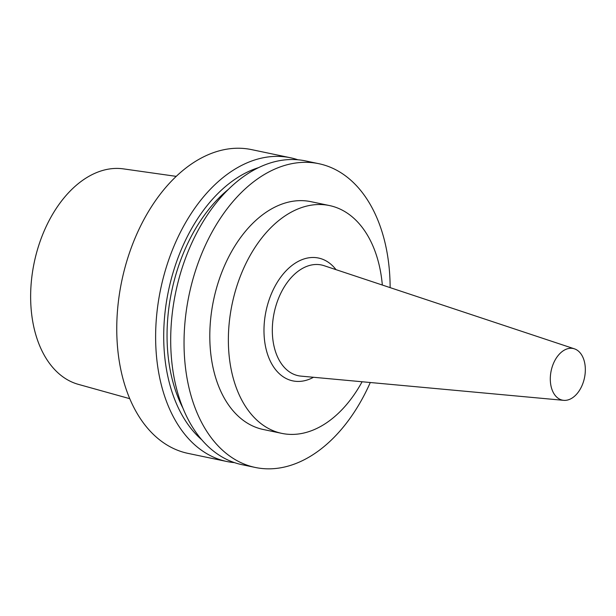 <?xml version="1.0" encoding="UTF-8"?>
<svg xmlns="http://www.w3.org/2000/svg" width="616" height="616" viewBox="0 0 616 616"><rect width="100%" height="100%" fill="white"/><g stroke="black" fill="none" stroke-linecap="round" stroke-linejoin="round"><path stroke-width="0.92" d="M176.261 176.369L123.4 168.876A110.172 71.109 101.8 0 0 34.196 262.662A110.172 71.109 101.8 0 0 78.309 384.346L129.737 398.675M297.89 159.783A155.17 100.154 101.8 0 0 290.452 157.758L251.582 149.619A155.17 100.154 101.8 0 0 121.768 280.988A155.17 100.154 101.8 0 0 188.019 453.384L226.888 461.515A155.17 100.154 101.8 0 0 234.519 462.639M290.452 157.758A155.17 100.154 101.8 0 0 160.637 289.12A155.17 100.154 101.8 0 0 226.888 461.515M258.751 167.567A147.794 95.395 101.8 0 0 168.484 290.76A147.794 95.395 101.8 0 0 201.779 439.816M228.575 189.212A142.758 92.146 101.8 0 0 182.813 407.884M390.136 287.634A155.17 100.154 101.8 0 0 318.865 163.702L305.521 160.907A155.17 100.154 101.8 0 0 175.706 292.277A155.17 100.154 101.8 0 0 241.957 464.672L255.301 467.459A155.17 100.154 101.8 0 0 370.285 382.505M318.865 163.702A155.17 100.154 101.8 0 0 189.05 295.064A155.17 100.154 101.8 0 0 255.301 467.459M382.336 285.039A116.378 75.114 101.8 0 0 329.483 205.559L310.926 201.671A116.378 75.114 101.8 0 0 213.56 300.192A116.378 75.114 101.8 0 0 263.248 429.491L281.812 433.379A116.378 75.114 101.8 0 0 362.1 381.751M329.483 205.559A116.378 75.114 101.8 0 0 232.124 304.081A116.378 75.114 101.8 0 0 281.812 433.379M336.02 269.654A62.747 40.502 101.8 0 0 266.004 311.172A62.747 40.502 101.8 0 0 313.498 377.277M574.435 348.841L324.078 265.689A56.564 36.513 101.8 0 0 274.143 312.874A56.564 36.513 101.8 0 0 300.97 376.122L563.663 400.338A26.38 17.025 101.8 0 0 585.2 372.919A26.38 17.025 101.8 0 0 574.435 348.841A26.38 17.025 101.8 0 0 551.151 370.84A26.38 17.025 101.8 0 0 563.663 400.338"/></g></svg>
